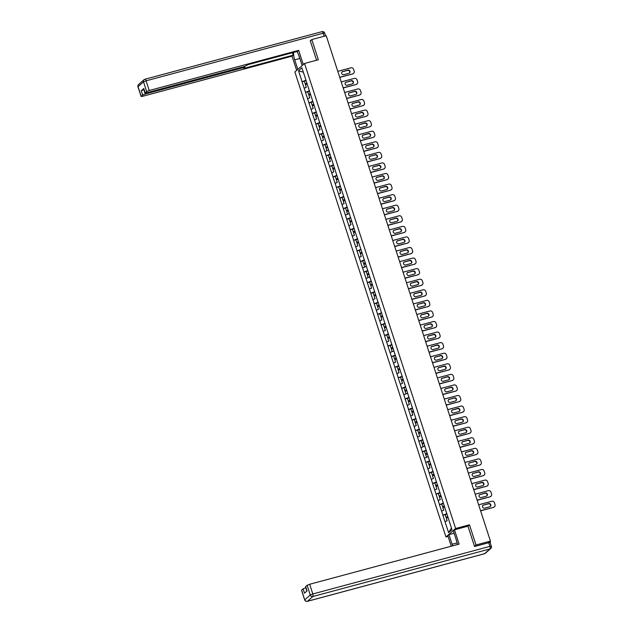 <?xml version="1.0" encoding="UTF-8"?>
<svg xmlns="http://www.w3.org/2000/svg" width="633" height="633" viewBox="0 0 633 633"><rect width="100%" height="100%" fill="white"/><g stroke="black" fill="none" stroke-linecap="round" stroke-linejoin="round"><path stroke-width="0.95" d="M448.085 536.404L445.964 536.974L294.867 71.948L304.536 63.474L455.625 528.5L445.964 536.974M451.44 528.064L448.607 532.654L451.97 529.702L446.376 512.255M448.607 532.654L442.878 515.254L445.371 514.589M446.819 513.624L442.878 515.254M442.942 515.207L439.444 504.683L441.937 504.018M443.385 503.053L439.444 504.683M439.508 504.636L436.01 494.112L438.503 493.447M439.951 492.482L436.01 494.112M436.074 494.064L432.576 483.541L435.061 482.868M436.517 481.911L432.576 483.541M432.632 483.485L429.142 472.97L431.627 472.297M433.083 471.34L429.142 472.97M429.198 472.914L425.708 462.399L428.193 461.726M429.649 460.769L425.708 462.399M425.764 462.343L422.274 451.827L424.759 451.155M426.215 450.198L422.274 451.827M422.33 451.772L418.84 441.256L421.325 440.584M422.781 439.626L418.84 441.256M418.896 441.201L415.398 430.677L417.891 430.013M419.339 429.047L415.398 430.677M415.462 430.63L411.964 420.106L414.457 419.442M415.905 418.476L411.964 420.106M412.028 420.059L408.53 409.535L411.023 408.871M412.471 407.905L408.53 409.535M408.594 409.488L405.096 398.964L407.581 398.299M409.037 397.334L405.096 398.964M405.152 398.917L401.662 388.393L404.147 387.728M405.603 386.763L401.662 388.393M401.718 388.346L398.228 377.822L400.713 377.149M402.169 376.192L398.228 377.822M398.284 377.766L394.794 367.251L397.279 366.578M398.735 365.621L394.794 367.251M394.85 367.195L391.36 356.68L393.845 356.007M395.301 355.05L391.36 356.68M391.416 356.624L387.918 346.109L390.411 345.436M391.859 344.479L387.918 346.109M387.982 346.053L384.484 335.537L386.977 334.865M388.425 333.908L384.484 335.537M384.548 335.482L381.05 324.958L383.543 324.294M384.991 323.328L381.05 324.958M381.113 324.911L377.616 314.387L380.101 313.723M381.557 312.757L377.616 314.387M377.672 314.34L374.182 303.816L376.667 303.152M378.123 302.186L374.182 303.816M374.238 303.769L370.748 293.245L373.233 292.581M374.689 291.615L370.748 293.245M370.803 293.198L367.314 282.674L369.799 282.009M371.255 281.044L367.314 282.674M367.369 282.627L363.88 272.103L366.365 271.43M367.82 270.473L363.88 272.103M363.935 272.055L360.438 261.532L362.931 260.859M364.379 259.902L360.438 261.532M360.501 261.476L357.004 250.961L359.497 250.288M360.945 249.331L357.004 250.961M357.067 250.905L353.57 240.39L356.062 239.717M357.51 238.76L353.57 240.39M353.633 240.334L350.136 229.819L352.621 229.146M354.076 228.189L350.136 229.819M350.191 229.763L346.702 219.24L349.187 218.575M350.642 217.61L346.702 219.24M346.757 219.192L343.268 208.668L345.753 208.004M347.208 207.038L343.268 208.668M343.323 208.621L339.834 198.097L342.318 197.433M343.774 196.467L339.834 198.097M339.889 198.05L336.4 187.526L338.884 186.862M340.34 185.896L336.4 187.526M336.455 187.479L332.958 176.955L335.45 176.291M336.898 175.325L332.958 176.955M333.021 176.908L329.524 166.384L332.016 165.711M333.464 164.754L329.524 166.384M329.587 166.337L326.09 155.813L328.582 155.14M330.03 154.183L326.09 155.813M326.153 155.758L322.656 145.242L325.14 144.569M326.596 143.612L322.656 145.242M322.711 145.186L319.222 134.671L321.706 133.998M323.162 133.041L319.222 134.671M319.277 134.615L315.788 124.1L318.272 123.427M319.728 122.47L315.788 124.1M315.843 124.044L312.354 113.521L314.838 112.856M316.294 111.891L312.354 113.521M312.409 113.473L308.92 102.95L311.404 102.285M312.86 101.32L308.92 102.95M308.975 102.902L305.478 92.378L307.97 91.714M309.418 90.748L305.478 92.378M305.541 92.331L302.044 81.807L304.536 81.143M305.984 80.177L302.044 81.807M302.107 81.76L298.523 70.746L301.886 67.794L305.541 78.808M446.305 512.255L305.47 78.808M443.757 510.19L441.597 511.068M440.323 499.619L438.163 500.497M436.881 489.048L434.729 489.926M433.447 478.477L431.295 479.355M430.013 467.906L427.861 468.784M427.457 454.019L425.7 454.723L426.547 457.335L428.24 456.654L424.419 458.213M424.806 446.091L420.985 447.642M419.711 436.192L417.551 437.071M416.277 425.621L414.117 426.5M412.843 415.05L410.682 415.921M409.401 404.471L407.248 405.349M406.845 390.593L405.088 391.297L405.935 393.9L407.628 393.228L403.814 394.778M402.533 383.329L400.38 384.207M399.099 372.758L396.938 373.636M395.665 362.187L393.504 363.065M393.892 350.943L390.07 352.494M388.797 341.045L386.636 341.923M385.362 330.473L383.202 331.352M381.921 319.902L379.768 320.781M378.487 309.331L376.334 310.202M375.053 298.752L372.9 299.631M371.618 288.181L369.458 289.059M369.063 274.303L367.298 274.999L368.153 277.61L369.846 276.938L366.024 278.488M366.412 266.366L362.59 267.917M361.316 256.468L359.156 257.346M357.882 245.897L355.722 246.775M354.44 235.326L352.288 236.204M351.006 224.755L348.854 225.633M348.451 210.868L346.694 211.572L347.541 214.183L349.234 213.503L345.42 215.062M344.138 203.612L341.978 204.483M340.704 193.033L338.544 193.912M337.27 182.462L335.11 183.341M333.836 171.891L331.676 172.769M330.402 161.32L328.242 162.198M327.839 147.442L326.082 148.138L326.929 150.749L328.622 150.076L324.808 151.627M323.526 140.178L321.374 141.056M320.092 129.607L317.94 130.485M316.658 119.036L314.498 119.914M313.224 108.465L311.064 109.343M309.79 97.893L307.63 98.764M306.356 87.322L304.196 88.193M303.334 72.233L298.523 70.746M304.536 63.474L318.359 59.763L311.8 39.562L310.281 40.892M311.8 39.562L326.217 35.693L490.433 541.104L476.016 544.981L469.457 524.789L455.625 528.5M474.497 546.311L476.016 544.981M306.95 591.016L305.557 586.728L307.108 585.303L309.664 584.267L312.813 593.96L489.91 546.374L488.723 542.71L490.417 542.331L488.629 542.695L490.433 541.104M447.191 520.769L445.031 521.639M469.457 524.789L467.819 526.221M337.8 71.347L350.959 67.818A2.16 2.018 48.7 0 1 353.594 69.313L354.187 71.149A2.16 2.018 48.7 0 1 353.641 73.301L353.349 73.555A2.16 2.018 -131.3 0 1 352.589 73.966L339.771 77.408M352.589 73.966L339.715 77.25M352.874 73.713A2.16 2.018 48.7 0 0 353.641 73.301M342.746 71.497A1.693 1.583 48.7 0 0 341.86 73.832A1.693 1.583 48.7 0 0 343.774 74.678L348.91 73.301A1.693 1.583 48.7 0 0 349.796 70.959A1.693 1.583 48.7 0 0 347.881 70.113L342.453 71.751A1.693 1.583 48.7 0 0 342.01 71.948M349.361 73.096A1.693 1.583 48.7 0 0 347.588 70.374L342.453 71.751M306.997 83.295L305.185 83.825L304.338 81.222L306.095 80.518M306.942 83.129L305.185 83.825M307.234 84.007L305.47 84.711L306.317 87.314M341.234 81.918L354.393 78.389A2.16 2.018 48.7 0 1 357.028 79.893L357.629 81.72A2.16 2.018 48.7 0 1 357.075 83.873L356.783 84.126A2.16 2.018 -131.3 0 1 356.023 84.537L343.205 87.979M356.023 84.537L343.149 87.821M356.308 84.284A2.16 2.018 48.7 0 0 357.075 83.873M346.18 82.068A1.693 1.583 48.7 0 0 345.294 84.411A1.693 1.583 48.7 0 0 347.216 85.249L352.352 83.873A1.693 1.583 48.7 0 0 353.23 81.53A1.693 1.583 48.7 0 0 351.315 80.692L345.887 82.322A1.693 1.583 48.7 0 0 345.444 82.527M352.795 83.675A1.693 1.583 48.7 0 0 351.022 80.945L345.887 82.322M310.431 93.866L308.619 94.396L307.773 91.793L309.529 91.089M310.376 93.7L308.619 94.396M310.668 94.578L308.904 95.282L309.751 97.893M344.668 92.497L357.827 88.96A2.16 2.018 48.7 0 1 360.47 90.464L361.063 92.291A2.16 2.018 48.7 0 1 360.509 94.444L360.224 94.697A2.16 2.018 -131.3 0 1 359.457 95.108L346.639 98.55M359.457 95.108L346.583 98.392M359.75 94.855A2.16 2.018 48.7 0 0 360.509 94.444M349.614 92.64A1.693 1.583 48.7 0 0 348.728 94.982A1.693 1.583 48.7 0 0 350.65 95.828L355.786 94.444A1.693 1.583 48.7 0 0 356.664 92.109A1.693 1.583 48.7 0 0 354.749 91.263L349.321 92.893A1.693 1.583 48.7 0 0 348.878 93.098M356.229 94.246A1.693 1.583 48.7 0 0 354.456 91.516L349.321 92.893M313.865 104.437L312.053 104.975L311.207 102.364L312.963 101.66M313.818 104.271L312.053 104.975M314.103 105.149L312.338 105.853L313.193 108.465M348.103 103.068L361.269 99.531A2.16 2.018 48.7 0 1 363.904 101.035L364.497 102.862A2.16 2.018 48.7 0 1 363.943 105.015L363.659 105.276A2.16 2.018 -131.3 0 1 362.891 105.679L350.073 109.121M362.891 105.679L350.025 108.963M363.184 105.426A2.16 2.018 48.7 0 0 363.943 105.015M353.048 103.211A1.693 1.583 48.7 0 0 352.162 105.553A1.693 1.583 48.7 0 0 354.084 106.399L359.22 105.015A1.693 1.583 48.7 0 0 360.098 102.681A1.693 1.583 48.7 0 0 358.183 101.834L352.755 103.464A1.693 1.583 48.7 0 0 352.312 103.67M359.663 104.817A1.693 1.583 48.7 0 0 357.89 102.087L352.755 103.464M317.307 115.008L315.487 115.546L314.641 112.935L316.405 112.231M317.252 114.842L315.487 115.546M317.537 115.72L315.78 116.425L316.627 119.036M351.544 113.639L364.703 110.102A2.16 2.018 48.7 0 1 367.338 111.606L367.931 113.434A2.16 2.018 48.7 0 1 367.377 115.594L367.093 115.847A2.16 2.018 -131.3 0 1 366.325 116.25L353.507 119.692M366.325 116.25L353.459 119.534M366.618 115.997A2.16 2.018 48.7 0 0 367.377 115.594M356.482 113.782A1.693 1.583 48.7 0 0 355.604 116.124A1.693 1.583 48.7 0 0 357.518 116.97L362.654 115.586A1.693 1.583 48.7 0 0 363.54 113.252A1.693 1.583 48.7 0 0 361.617 112.405L356.197 114.035A1.693 1.583 48.7 0 0 355.746 114.241M363.097 115.388A1.693 1.583 48.7 0 0 361.332 112.658L356.197 114.035M320.741 125.579L318.921 126.117L318.075 123.506L319.839 122.802M320.686 125.413L318.921 126.117M320.971 126.291L319.214 126.996L320.061 129.607M354.978 124.21L368.137 120.674A2.16 2.018 48.7 0 1 370.772 122.177L371.365 124.005A2.16 2.018 48.7 0 1 370.819 126.165L370.527 126.418A2.16 2.018 -131.3 0 1 369.759 126.822L356.949 130.271M369.759 126.822L356.893 130.105M370.052 126.568A2.16 2.018 48.7 0 0 370.819 126.165M359.916 124.353A1.693 1.583 48.7 0 0 359.038 126.695A1.693 1.583 48.7 0 0 360.952 127.542L366.088 126.157A1.693 1.583 48.7 0 0 366.974 123.823A1.693 1.583 48.7 0 0 365.051 122.976L359.631 124.606A1.693 1.583 48.7 0 0 359.18 124.812M366.531 125.959A1.693 1.583 48.7 0 0 364.766 123.229L359.631 124.606M324.175 136.15L322.363 136.688L321.509 134.077L323.273 133.373M324.12 135.984L322.363 136.688M324.405 136.863L322.648 137.567L323.495 140.178M301.031 62.113L298.459 54.398M457.176 543.225L455.871 538.651M297.803 69.377L294.709 59.842A8.11 2.627 -105 0 1 293.633 52.397M302.155 65.563L299.053 56.028A8.11 2.627 -105 0 0 296.917 51.518M303.294 64.558L298.673 50.347L297.534 51.352L248.16 64.613L244.694 66.449L146.603 92.814L145.123 92.972L143.794 88.493L141.262 90.717L144.031 89.617M292.399 52.729L293.19 55.166L292.05 56.163L142.599 96.319L141.119 96.477L142.67 95.053L141.262 90.717M296.663 70.374L292.05 56.163M298.673 50.347L149.23 90.503L146.674 91.548L145.123 92.972M143.818 89.68L145.226 94.016L243.325 67.66L244.797 67.494L243.808 68.427L293.19 55.166M145.226 94.016L142.67 95.053M310.645 40.575L310.217 40.694L316.563 60.238M457.406 544.57A8.11 2.627 -105 0 0 456.448 540.432L453.323 530.81L454.462 529.813L459.107 544.111L309.664 584.267M457.081 542.908L452.104 544.245A8.11 2.627 -105 0 0 452.682 545.836M452.104 544.245L448.971 534.624L447.832 535.629L451.274 546.216M488.723 542.71L474.568 546.516L467.961 526.181L454.462 529.813M454.114 533.247L448.971 534.624M305.874 587.717L306.768 591.175M301.64 590.098L304.702 599.934L301.553 590.241L303.104 588.817L305.66 587.772M303.104 588.817L304.513 593.153L307.045 590.929L305.636 586.593M358.413 134.782L371.571 131.245A2.16 2.018 48.7 0 1 374.206 132.748L374.799 134.576A2.16 2.018 48.7 0 1 374.253 136.736L373.961 136.989A2.16 2.018 -131.3 0 1 373.193 137.393L360.383 140.843M373.193 137.393L360.327 140.676M373.486 137.139A2.16 2.018 48.7 0 0 374.253 136.736M363.35 134.924A1.693 1.583 48.7 0 0 362.472 137.266A1.693 1.583 48.7 0 0 364.386 138.113L369.522 136.736A1.693 1.583 48.7 0 0 370.408 134.394A1.693 1.583 48.7 0 0 368.485 133.547L363.065 135.185A1.693 1.583 48.7 0 0 362.614 135.383M369.973 136.53A1.693 1.583 48.7 0 0 368.2 133.8L363.065 135.185M327.609 146.721L325.797 147.26L324.951 144.648L326.707 143.944M327.554 146.555L325.797 147.26M361.847 145.353L375.005 141.816A2.16 2.018 48.7 0 1 377.64 143.319L378.233 145.147A2.16 2.018 48.7 0 1 377.687 147.307L377.395 147.56A2.16 2.018 -131.3 0 1 376.627 147.972L363.817 151.414M376.627 147.972L363.761 151.247M376.92 147.711A2.16 2.018 48.7 0 0 377.687 147.307M366.792 145.503A1.693 1.583 48.7 0 0 365.906 147.837A1.693 1.583 48.7 0 0 367.82 148.684L372.956 147.307A1.693 1.583 48.7 0 0 373.842 144.965A1.693 1.583 48.7 0 0 371.927 144.118L366.499 145.756A1.693 1.583 48.7 0 0 366.056 145.954M373.407 147.101A1.693 1.583 48.7 0 0 371.634 144.371L366.499 145.756M331.043 157.293L329.231 157.831L328.385 155.22L330.141 154.523M330.988 157.126L329.231 157.831M331.273 158.013L329.516 158.709L330.363 161.32M365.281 155.924L378.439 152.387A2.16 2.018 48.7 0 1 381.074 153.89L381.667 155.718A2.16 2.018 48.7 0 1 381.121 157.878L380.829 158.131A2.16 2.018 -131.3 0 1 380.069 158.543L367.251 161.985M380.069 158.543L367.195 161.819M380.354 158.282A2.16 2.018 48.7 0 0 381.121 157.878M370.226 156.074A1.693 1.583 48.7 0 0 369.34 158.408A1.693 1.583 48.7 0 0 371.255 159.255L376.39 157.878A1.693 1.583 48.7 0 0 377.276 155.536A1.693 1.583 48.7 0 0 375.361 154.689L369.933 156.327A1.693 1.583 48.7 0 0 369.49 156.525M376.841 157.672A1.693 1.583 48.7 0 0 375.068 154.943L369.933 156.327M334.477 167.872L332.665 168.402L331.819 165.791L333.575 165.094M334.422 167.698L332.665 168.402M334.715 168.584L332.95 169.288L333.797 171.891M368.715 166.495L381.873 162.958A2.16 2.018 48.7 0 1 384.508 164.461L385.109 166.297A2.16 2.018 48.7 0 1 384.555 168.449L384.263 168.702A2.16 2.018 -131.3 0 1 383.503 169.114L370.685 172.556M383.503 169.114L370.629 172.39M383.788 168.861A2.16 2.018 48.7 0 0 384.555 168.449M373.66 166.645A1.693 1.583 48.7 0 0 372.774 168.979A1.693 1.583 48.7 0 0 374.696 169.826L379.832 168.449A1.693 1.583 48.7 0 0 380.71 166.107A1.693 1.583 48.7 0 0 378.795 165.26L373.367 166.898A1.693 1.583 48.7 0 0 372.924 167.096M380.275 168.243A1.693 1.583 48.7 0 0 378.502 165.514L373.367 166.898M337.911 178.443L336.099 178.973L335.253 176.37L337.009 175.665M337.856 178.269L336.099 178.973M338.149 179.155L336.384 179.859L337.231 182.462M372.149 177.066L385.307 173.537A2.16 2.018 48.7 0 1 387.95 175.032L388.543 176.868A2.16 2.018 48.7 0 1 387.989 179.02L387.705 179.274A2.16 2.018 -131.3 0 1 386.937 179.685L374.119 183.127M386.937 179.685L374.063 182.969M387.23 179.432A2.16 2.018 48.7 0 0 387.989 179.02M377.094 177.216A1.693 1.583 48.7 0 0 376.208 179.55A1.693 1.583 48.7 0 0 378.13 180.397L383.266 179.02A1.693 1.583 48.7 0 0 384.144 176.678A1.693 1.583 48.7 0 0 382.229 175.832L376.801 177.469A1.693 1.583 48.7 0 0 376.358 177.667M383.709 178.815A1.693 1.583 48.7 0 0 381.936 176.093L376.801 177.469M341.345 189.014L339.533 189.544L338.687 186.941L340.443 186.237M341.298 188.848L339.533 189.544M341.583 189.726L339.818 190.43L340.673 193.033M375.583 187.637L388.749 184.108A2.16 2.018 48.7 0 1 391.384 185.611L391.977 187.439A2.16 2.018 48.7 0 1 391.423 189.591L391.139 189.845A2.16 2.018 -131.3 0 1 390.371 190.256L377.553 193.698M390.371 190.256L377.505 193.54M390.664 190.003A2.16 2.018 48.7 0 0 391.423 189.591M380.528 187.787A1.693 1.583 48.7 0 0 379.642 190.129A1.693 1.583 48.7 0 0 381.564 190.968L386.7 189.591A1.693 1.583 48.7 0 0 387.578 187.249A1.693 1.583 48.7 0 0 385.663 186.411L380.235 188.041A1.693 1.583 48.7 0 0 379.792 188.246M387.143 189.394A1.693 1.583 48.7 0 0 385.37 186.664L380.235 188.041M344.787 199.585L342.967 200.115L342.121 197.512L343.885 196.808M344.732 199.419L342.967 200.115M345.017 200.297L343.26 201.001L344.107 203.612M379.025 198.216L392.183 194.679A2.16 2.018 48.7 0 1 394.818 196.183L395.411 198.01A2.16 2.018 48.7 0 1 394.857 200.163L394.573 200.416A2.16 2.018 -131.3 0 1 393.805 200.827L380.987 204.269M393.805 200.827L380.939 204.111M394.098 200.574A2.16 2.018 48.7 0 0 394.857 200.163M383.962 198.358A1.693 1.583 48.7 0 0 383.084 200.701A1.693 1.583 48.7 0 0 384.999 201.547L390.134 200.163A1.693 1.583 48.7 0 0 391.02 197.828A1.693 1.583 48.7 0 0 389.097 196.982L383.677 198.612A1.693 1.583 48.7 0 0 383.226 198.817M390.577 199.965A1.693 1.583 48.7 0 0 388.812 197.235L383.677 198.612M348.221 210.156L346.401 210.694L345.555 208.083L347.319 207.379M348.166 209.99L346.401 210.694M382.459 208.787L395.617 205.25A2.16 2.018 48.7 0 1 398.252 206.754L398.845 208.581A2.16 2.018 48.7 0 1 398.299 210.734L398.007 210.995A2.16 2.018 -131.3 0 1 397.239 211.398L384.429 214.84M397.239 211.398L384.373 214.682M397.532 211.145A2.16 2.018 48.7 0 0 398.299 210.734M387.396 208.93A1.693 1.583 48.7 0 0 386.518 211.272A1.693 1.583 48.7 0 0 388.433 212.118L393.568 210.734A1.693 1.583 48.7 0 0 394.454 208.399A1.693 1.583 48.7 0 0 392.531 207.553L387.111 209.183A1.693 1.583 48.7 0 0 386.66 209.388M394.011 210.536A1.693 1.583 48.7 0 0 392.246 207.806L387.111 209.183M351.655 220.727L349.843 221.265L348.989 218.654L350.753 217.95M351.6 220.561L349.843 221.265M351.885 221.439L350.128 222.143L350.975 224.755M385.893 219.358L399.051 215.821A2.16 2.018 48.7 0 1 401.686 217.325L402.279 219.153A2.16 2.018 48.7 0 1 401.733 221.313L401.441 221.566A2.16 2.018 -131.3 0 1 400.673 221.969L387.863 225.411M400.673 221.969L387.807 225.253M400.966 221.716A2.16 2.018 48.7 0 0 401.733 221.313M390.83 219.501A1.693 1.583 48.7 0 0 389.952 221.843A1.693 1.583 48.7 0 0 391.867 222.689L397.002 221.305A1.693 1.583 48.7 0 0 397.888 218.971A1.693 1.583 48.7 0 0 395.965 218.124L390.545 219.754A1.693 1.583 48.7 0 0 390.094 219.96M397.453 221.107A1.693 1.583 48.7 0 0 395.68 218.377L390.545 219.754M355.089 231.298L353.277 231.836L352.431 229.225L354.187 228.521M355.034 231.132L353.277 231.836M355.319 232.01L353.562 232.715L354.409 235.326M389.327 229.929L402.485 226.392A2.16 2.018 48.7 0 1 405.12 227.896L405.713 229.724A2.16 2.018 48.7 0 1 405.167 231.884L404.875 232.137A2.16 2.018 -131.3 0 1 404.107 232.54L391.297 235.982M404.107 232.54L391.241 235.824M404.4 232.287A2.16 2.018 48.7 0 0 405.167 231.884M394.272 230.072A1.693 1.583 48.7 0 0 393.386 232.414A1.693 1.583 48.7 0 0 395.301 233.261L400.436 231.876A1.693 1.583 48.7 0 0 401.322 229.542A1.693 1.583 48.7 0 0 399.407 228.695L393.979 230.325A1.693 1.583 48.7 0 0 393.536 230.531M400.887 231.678A1.693 1.583 48.7 0 0 399.114 228.948L393.979 230.325M358.523 241.869L356.711 242.407L355.865 239.796L357.621 239.092M358.468 241.703L356.711 242.407M358.753 242.581L356.996 243.286L357.843 245.897M392.761 240.5L405.919 236.964A2.16 2.018 48.7 0 1 408.554 238.467L409.147 240.295A2.16 2.018 48.7 0 1 408.601 242.455L408.309 242.708A2.16 2.018 -131.3 0 1 407.549 243.112L394.731 246.561M407.549 243.112L394.675 246.395M407.834 242.858A2.16 2.018 48.7 0 0 408.601 242.455M397.706 240.643A1.693 1.583 48.7 0 0 396.82 242.985A1.693 1.583 48.7 0 0 398.735 243.832L403.87 242.455A1.693 1.583 48.7 0 0 404.756 240.113A1.693 1.583 48.7 0 0 402.841 239.266L397.413 240.904A1.693 1.583 48.7 0 0 396.97 241.102M404.321 242.249A1.693 1.583 48.7 0 0 402.548 239.519L397.413 240.904M361.957 252.44L360.145 252.978L359.299 250.367L361.055 249.663M361.902 252.274L360.145 252.978M362.195 253.16L360.43 253.857L361.277 256.468M396.195 251.072L409.353 247.535A2.16 2.018 48.7 0 1 411.988 249.038L412.589 250.866A2.16 2.018 48.7 0 1 412.036 253.026L411.743 253.279A2.16 2.018 -131.3 0 1 410.983 253.683L398.165 257.133M410.983 253.683L398.11 256.966M411.268 253.429A2.16 2.018 48.7 0 0 412.036 253.026M401.14 251.222A1.693 1.583 48.7 0 0 400.254 253.556A1.693 1.583 48.7 0 0 402.177 254.403L407.312 253.026A1.693 1.583 48.7 0 0 408.19 250.684A1.693 1.583 48.7 0 0 406.275 249.837L400.847 251.475A1.693 1.583 48.7 0 0 400.404 251.673M407.755 252.82A1.693 1.583 48.7 0 0 405.982 250.09L400.847 251.475M365.391 263.012L363.579 263.55L362.733 260.938L364.489 260.242M365.336 262.845L363.579 263.55M366.404 266.366L364.75 267.039M365.629 263.732L363.864 264.428L364.711 267.039M399.629 261.643L412.787 258.106A2.16 2.018 48.7 0 1 415.43 259.609L416.023 261.437A2.16 2.018 48.7 0 1 415.47 263.597L415.185 263.85A2.16 2.018 -131.3 0 1 414.417 264.262L401.599 267.704M414.417 264.262L401.544 267.537M414.71 264.001A2.16 2.018 48.7 0 0 415.47 263.597M404.574 261.793A1.693 1.583 48.7 0 0 403.688 264.127A1.693 1.583 48.7 0 0 405.611 264.974L410.746 263.597A1.693 1.583 48.7 0 0 411.624 261.255A1.693 1.583 48.7 0 0 409.709 260.408L404.281 262.046A1.693 1.583 48.7 0 0 403.838 262.244M411.189 263.391A1.693 1.583 48.7 0 0 409.416 260.661L404.281 262.046M368.825 273.591L367.013 274.121L366.167 271.51L367.923 270.813M368.778 273.416L367.013 274.121M403.063 272.214L416.229 268.677A2.16 2.018 48.7 0 1 418.864 270.18L419.457 272.016A2.16 2.018 48.7 0 1 418.904 274.168L418.619 274.421A2.16 2.018 -131.3 0 1 417.851 274.833L405.033 278.275M417.851 274.833L404.985 278.109M418.144 274.58A2.16 2.018 48.7 0 0 418.904 274.168M408.008 272.364A1.693 1.583 48.7 0 0 407.122 274.698A1.693 1.583 48.7 0 0 409.045 275.545L414.18 274.168A1.693 1.583 48.7 0 0 415.058 271.826A1.693 1.583 48.7 0 0 413.143 270.979L407.715 272.617A1.693 1.583 48.7 0 0 407.272 272.815M414.623 273.962A1.693 1.583 48.7 0 0 412.851 271.233L407.715 272.617M372.267 284.162L370.447 284.692L369.601 282.081L371.365 281.384M372.212 283.988L370.447 284.692M372.497 284.874L370.74 285.578L371.587 288.181M406.505 282.785L419.663 279.256A2.16 2.018 48.7 0 1 422.298 280.751L422.891 282.587A2.16 2.018 48.7 0 1 422.338 284.739L422.053 284.992A2.16 2.018 -131.3 0 1 421.285 285.404L408.467 288.846M421.285 285.404L408.42 288.68M421.578 285.151A2.16 2.018 48.7 0 0 422.338 284.739M411.442 282.935A1.693 1.583 48.7 0 0 410.564 285.269A1.693 1.583 48.7 0 0 412.479 286.116L417.614 284.739A1.693 1.583 48.7 0 0 418.5 282.397A1.693 1.583 48.7 0 0 416.577 281.55L411.157 283.188A1.693 1.583 48.7 0 0 410.706 283.386M418.057 284.534A1.693 1.583 48.7 0 0 416.292 281.812L411.157 283.188M375.701 294.733L373.881 295.263L373.035 292.66L374.799 291.955M375.646 294.567L373.881 295.263M375.931 295.445L374.174 296.149L375.021 298.752M409.939 293.356L423.097 289.827A2.16 2.018 48.7 0 1 425.732 291.322L426.325 293.158A2.16 2.018 48.7 0 1 425.78 295.31L425.487 295.564A2.16 2.018 -131.3 0 1 424.719 295.975L411.909 299.417M424.719 295.975L411.854 299.259M425.012 295.722A2.16 2.018 48.7 0 0 425.78 295.31M414.876 293.506A1.693 1.583 48.7 0 0 413.998 295.848A1.693 1.583 48.7 0 0 415.913 296.687L421.048 295.31A1.693 1.583 48.7 0 0 421.934 292.968A1.693 1.583 48.7 0 0 420.011 292.13L414.591 293.759A1.693 1.583 48.7 0 0 414.14 293.965M421.491 295.113A1.693 1.583 48.7 0 0 419.726 292.383L414.591 293.759M379.135 305.304L377.323 305.834L376.469 303.231L378.233 302.527M379.08 305.138L377.323 305.834M379.365 306.016L377.608 306.72L378.455 309.331M413.373 303.935L426.531 300.398A2.16 2.018 48.7 0 1 429.166 301.901L429.76 303.729A2.16 2.018 48.7 0 1 429.214 305.881L428.921 306.135A2.16 2.018 -131.3 0 1 428.153 306.546L415.343 309.988M428.153 306.546L415.288 309.83M428.446 306.293A2.16 2.018 48.7 0 0 429.214 305.881M418.31 304.077A1.693 1.583 48.7 0 0 417.432 306.419A1.693 1.583 48.7 0 0 419.347 307.266L424.482 305.881A1.693 1.583 48.7 0 0 425.368 303.547A1.693 1.583 48.7 0 0 423.445 302.701L418.025 304.331A1.693 1.583 48.7 0 0 417.574 304.536M424.933 305.684A1.693 1.583 48.7 0 0 423.16 302.954L418.025 304.331M382.569 315.875L380.757 316.413L379.911 313.802L381.667 313.098M382.514 315.709L380.757 316.413M382.799 316.587L381.042 317.291L381.889 319.902M416.807 314.506L429.965 310.969A2.16 2.018 48.7 0 1 432.6 312.473L433.194 314.3A2.16 2.018 48.7 0 1 432.648 316.453L432.355 316.714A2.16 2.018 -131.3 0 1 431.587 317.117L418.777 320.559M431.587 317.117L418.722 320.401M431.88 316.864A2.16 2.018 48.7 0 0 432.648 316.453M421.752 314.648A1.693 1.583 48.7 0 0 420.866 316.991A1.693 1.583 48.7 0 0 422.781 317.837L427.916 316.453A1.693 1.583 48.7 0 0 428.802 314.118A1.693 1.583 48.7 0 0 426.887 313.272L421.459 314.902A1.693 1.583 48.7 0 0 421.016 315.107M428.367 316.255A1.693 1.583 48.7 0 0 426.595 313.525L421.459 314.902M386.003 326.446L384.191 326.984L383.345 324.373L385.101 323.669M385.948 326.28L384.191 326.984M386.233 327.158L384.476 327.862L385.323 330.473M420.241 325.077L433.399 321.54A2.16 2.018 48.7 0 1 436.034 323.044L436.628 324.871A2.16 2.018 48.7 0 1 436.082 327.032L435.789 327.285A2.16 2.018 -131.3 0 1 435.029 327.688L422.211 331.13M435.029 327.688L422.156 330.972M435.314 327.435A2.16 2.018 48.7 0 0 436.082 327.032M425.186 325.22A1.693 1.583 48.7 0 0 424.3 327.562A1.693 1.583 48.7 0 0 426.215 328.408L431.35 327.024A1.693 1.583 48.7 0 0 432.236 324.689A1.693 1.583 48.7 0 0 430.321 323.843L424.893 325.473A1.693 1.583 48.7 0 0 424.45 325.679M431.801 326.826A1.693 1.583 48.7 0 0 430.029 324.096L424.893 325.473M389.437 337.017L387.625 337.555L386.779 334.944L388.535 334.24M389.382 336.851L387.625 337.555M389.675 337.729L387.91 338.433L388.757 341.045M423.675 335.648L436.833 332.111A2.16 2.018 48.7 0 1 439.468 333.615L440.07 335.443A2.16 2.018 48.7 0 1 439.516 337.603L439.223 337.856A2.16 2.018 -131.3 0 1 438.463 338.259L425.645 341.701M438.463 338.259L425.59 341.543M438.748 338.006A2.16 2.018 48.7 0 0 439.516 337.603M428.62 335.791A1.693 1.583 48.7 0 0 427.734 338.133A1.693 1.583 48.7 0 0 429.657 338.979L434.792 337.595A1.693 1.583 48.7 0 0 435.67 335.261A1.693 1.583 48.7 0 0 433.755 334.414L428.327 336.044A1.693 1.583 48.7 0 0 427.884 336.25M435.235 337.397A1.693 1.583 48.7 0 0 433.463 334.667L428.327 336.044M392.871 347.588L391.059 348.126L390.213 345.515L391.969 344.811M392.816 347.422L391.059 348.126M393.884 350.935L392.231 351.616M393.109 348.3L391.344 349.005L392.191 351.616M427.109 346.219L440.267 342.682A2.16 2.018 48.7 0 1 442.902 344.186L443.504 346.014A2.16 2.018 48.7 0 1 442.95 348.174L442.665 348.427A2.16 2.018 -131.3 0 1 441.897 348.83L429.079 352.28M441.897 348.83L429.024 352.114M442.19 348.577A2.16 2.018 48.7 0 0 442.95 348.174M432.054 346.362A1.693 1.583 48.7 0 0 431.168 348.704A1.693 1.583 48.7 0 0 433.091 349.551L438.226 348.174A1.693 1.583 48.7 0 0 439.104 345.832A1.693 1.583 48.7 0 0 437.189 344.985L431.761 346.623A1.693 1.583 48.7 0 0 431.318 346.821M438.669 347.968A1.693 1.583 48.7 0 0 436.897 345.238L431.761 346.623M396.305 358.159L394.494 358.697L393.647 356.086L395.403 355.382M396.258 357.993L394.494 358.697M396.543 358.879L394.778 359.576L395.633 362.187M430.543 356.79L443.709 353.254A2.16 2.018 48.7 0 1 446.344 354.757L446.938 356.585A2.16 2.018 48.7 0 1 446.384 358.745L446.099 358.998A2.16 2.018 -131.3 0 1 445.331 359.402L432.513 362.851M445.331 359.402L432.466 362.685M445.624 359.148A2.16 2.018 48.7 0 0 446.384 358.745M435.488 356.933A1.693 1.583 48.7 0 0 434.602 359.275A1.693 1.583 48.7 0 0 436.525 360.122L441.66 358.745A1.693 1.583 48.7 0 0 442.538 356.403A1.693 1.583 48.7 0 0 440.623 355.556L435.195 357.194A1.693 1.583 48.7 0 0 434.752 357.392M442.103 358.539A1.693 1.583 48.7 0 0 440.331 355.809L435.195 357.194M399.747 368.73L397.928 369.268L397.081 366.657L398.845 365.961M399.692 368.564L397.928 369.268M399.977 369.45L398.22 370.147L399.067 372.758M433.985 367.362L447.143 363.825A2.16 2.018 48.7 0 1 449.778 365.328L450.372 367.156A2.16 2.018 48.7 0 1 449.818 369.316L449.533 369.569A2.16 2.018 -131.3 0 1 448.765 369.981L435.947 373.423M448.765 369.981L435.9 373.256M449.058 369.719A2.16 2.018 48.7 0 0 449.818 369.316M438.922 367.512A1.693 1.583 48.7 0 0 438.044 369.846A1.693 1.583 48.7 0 0 439.959 370.693L445.094 369.316A1.693 1.583 48.7 0 0 445.98 366.974A1.693 1.583 48.7 0 0 444.057 366.127L438.637 367.765A1.693 1.583 48.7 0 0 438.186 367.963M445.537 369.11A1.693 1.583 48.7 0 0 443.773 366.38L438.637 367.765M403.181 379.309L401.362 379.84L400.515 377.228L402.279 376.532M403.126 379.135L401.362 379.84M403.411 380.022L401.654 380.718L402.501 383.329M437.419 377.933L450.577 374.396A2.16 2.018 48.7 0 1 453.212 375.899L453.806 377.735A2.16 2.018 48.7 0 1 453.26 379.887L452.967 380.14A2.16 2.018 -131.3 0 1 452.199 380.552L439.389 383.994M452.199 380.552L439.334 383.827M452.492 380.298A2.16 2.018 48.7 0 0 453.26 379.887M442.356 378.083A1.693 1.583 48.7 0 0 441.478 380.417A1.693 1.583 48.7 0 0 443.393 381.264L448.528 379.887A1.693 1.583 48.7 0 0 449.414 377.545A1.693 1.583 48.7 0 0 447.491 376.698L442.071 378.336A1.693 1.583 48.7 0 0 441.62 378.534M448.971 379.681A1.693 1.583 48.7 0 0 447.207 376.952L442.071 378.336M406.615 389.881L404.804 390.411L403.949 387.8L405.713 387.103M406.56 389.706L404.804 390.411M440.853 388.504L454.011 384.967A2.16 2.018 48.7 0 1 456.646 386.47L457.24 388.306A2.16 2.018 48.7 0 1 456.694 390.458L456.401 390.711A2.16 2.018 -131.3 0 1 455.633 391.123L442.823 394.565M455.633 391.123L442.768 394.399M455.926 390.87A2.16 2.018 48.7 0 0 456.694 390.458M445.79 388.654A1.693 1.583 48.7 0 0 444.912 390.988A1.693 1.583 48.7 0 0 446.827 391.835L451.962 390.458A1.693 1.583 48.7 0 0 452.848 388.116A1.693 1.583 48.7 0 0 450.925 387.269L445.505 388.907A1.693 1.583 48.7 0 0 445.054 389.105M452.413 390.252A1.693 1.583 48.7 0 0 450.641 387.531L445.505 388.907M410.049 400.452L408.238 400.982L407.391 398.379L409.147 397.674M409.994 400.285L408.238 400.982M410.279 401.164L408.522 401.868L409.369 404.471M444.287 399.075L457.445 395.546A2.16 2.018 48.7 0 1 460.08 397.041L460.674 398.877A2.16 2.018 48.7 0 1 460.128 401.029L459.835 401.282A2.16 2.018 -131.3 0 1 459.067 401.694L446.257 405.136M459.067 401.694L446.202 404.978M459.36 401.441A2.16 2.018 48.7 0 0 460.128 401.029M449.232 399.225A1.693 1.583 48.7 0 0 448.346 401.567A1.693 1.583 48.7 0 0 450.261 402.406L455.396 401.029A1.693 1.583 48.7 0 0 456.282 398.687A1.693 1.583 48.7 0 0 454.367 397.841L448.939 399.478A1.693 1.583 48.7 0 0 448.496 399.684M455.847 400.831A1.693 1.583 48.7 0 0 454.075 398.102L448.939 399.478M413.484 411.023L411.672 411.553L410.825 408.95L412.581 408.245M413.428 410.857L411.672 411.553M413.713 411.735L411.956 412.439L412.803 415.05M447.721 409.654L460.879 406.117A2.16 2.018 48.7 0 1 463.514 407.62L464.108 409.448A2.16 2.018 48.7 0 1 463.562 411.6L463.269 411.854A2.16 2.018 -131.3 0 1 462.509 412.265L449.691 415.707M462.509 412.265L449.636 415.549M462.794 412.012A2.16 2.018 48.7 0 0 463.562 411.6M452.666 409.796A1.693 1.583 48.7 0 0 451.78 412.138A1.693 1.583 48.7 0 0 453.695 412.985L458.83 411.6A1.693 1.583 48.7 0 0 459.716 409.258A1.693 1.583 48.7 0 0 457.801 408.42L452.373 410.049A1.693 1.583 48.7 0 0 451.93 410.255M459.281 411.403A1.693 1.583 48.7 0 0 457.509 408.673L452.373 410.049M416.918 421.594L415.106 422.132L414.259 419.521L416.016 418.817M416.862 421.428L415.106 422.132M417.155 422.306L415.39 423.01L416.237 425.621M451.155 420.225L464.313 416.688A2.16 2.018 48.7 0 1 466.948 418.191L467.55 420.019A2.16 2.018 48.7 0 1 466.996 422.171L466.703 422.433A2.16 2.018 -131.3 0 1 465.943 422.836L453.125 426.278M465.943 422.836L453.07 426.12M466.228 422.583A2.16 2.018 48.7 0 0 466.996 422.171M456.1 420.367A1.693 1.583 48.7 0 0 455.214 422.709A1.693 1.583 48.7 0 0 457.137 423.556L462.272 422.171A1.693 1.583 48.7 0 0 463.15 419.837A1.693 1.583 48.7 0 0 461.235 418.991L455.807 420.621A1.693 1.583 48.7 0 0 455.364 420.826M462.715 421.974A1.693 1.583 48.7 0 0 460.943 419.244L455.807 420.621M420.352 432.165L418.54 432.703L417.693 430.092L419.45 429.388M420.296 431.999L418.54 432.703M420.589 432.877L418.824 433.581L419.671 436.192M454.589 430.796L467.747 427.259A2.16 2.018 48.7 0 1 470.382 428.763L470.984 430.59A2.16 2.018 48.7 0 1 470.43 432.743L470.145 433.004A2.16 2.018 -131.3 0 1 469.377 433.407L456.559 436.849M469.377 433.407L456.504 436.691M469.67 433.154A2.16 2.018 48.7 0 0 470.43 432.743M459.534 430.938A1.693 1.583 48.7 0 0 458.648 433.281A1.693 1.583 48.7 0 0 460.571 434.127L465.706 432.743A1.693 1.583 48.7 0 0 466.584 430.408A1.693 1.583 48.7 0 0 464.669 429.562L459.241 431.192A1.693 1.583 48.7 0 0 458.798 431.397M466.149 432.545A1.693 1.583 48.7 0 0 464.377 429.815L459.241 431.192M423.786 442.736L421.974 443.274L421.127 440.663L422.884 439.959M423.738 442.57L421.974 443.274M424.806 446.083L423.145 446.763M424.023 443.448L422.258 444.152L423.113 446.763M458.023 441.367L471.189 437.83A2.16 2.018 48.7 0 1 473.824 439.334L474.418 441.161A2.16 2.018 48.7 0 1 473.864 443.322L473.579 443.575A2.16 2.018 -131.3 0 1 472.811 443.978L459.993 447.42M472.811 443.978L459.946 447.262M473.104 443.725A2.16 2.018 48.7 0 0 473.864 443.322M462.968 441.51A1.693 1.583 48.7 0 0 462.082 443.852A1.693 1.583 48.7 0 0 464.005 444.698L469.14 443.314A1.693 1.583 48.7 0 0 470.018 440.979A1.693 1.583 48.7 0 0 468.103 440.133L462.676 441.763A1.693 1.583 48.7 0 0 462.232 441.969M469.583 443.116A1.693 1.583 48.7 0 0 467.811 440.386L462.676 441.763M427.228 453.307L425.408 453.845L424.561 451.234L426.325 450.53M427.172 453.141L425.408 453.845M461.465 451.938L474.623 448.401A2.16 2.018 48.7 0 1 477.258 449.905L477.852 451.733A2.16 2.018 48.7 0 1 477.298 453.893L477.013 454.146A2.16 2.018 -131.3 0 1 476.245 454.549L463.427 457.999M476.245 454.549L463.38 457.833M476.538 454.296A2.16 2.018 48.7 0 0 477.298 453.893M466.402 452.081A1.693 1.583 48.7 0 0 465.524 454.423A1.693 1.583 48.7 0 0 467.439 455.269L472.574 453.893A1.693 1.583 48.7 0 0 473.46 451.551A1.693 1.583 48.7 0 0 471.538 450.704L466.117 452.342A1.693 1.583 48.7 0 0 465.666 452.54M473.017 453.687A1.693 1.583 48.7 0 0 471.253 450.957L466.117 452.342M430.662 463.878L428.842 464.416L427.995 461.805L429.76 461.101M430.606 463.712L428.842 464.416M430.891 464.59L429.134 465.295L429.981 467.906M464.899 462.509L478.057 458.972A2.16 2.018 48.7 0 1 480.692 460.476L481.286 462.304A2.16 2.018 48.7 0 1 480.74 464.464L480.447 464.717A2.16 2.018 -131.3 0 1 479.679 465.12L466.869 468.57M479.679 465.12L466.814 468.404M479.972 464.867A2.16 2.018 48.7 0 0 480.74 464.464M469.836 462.652A1.693 1.583 48.7 0 0 468.958 464.994A1.693 1.583 48.7 0 0 470.873 465.841L476.008 464.464A1.693 1.583 48.7 0 0 476.894 462.122A1.693 1.583 48.7 0 0 474.972 461.275L469.551 462.913A1.693 1.583 48.7 0 0 469.1 463.111M476.451 464.258A1.693 1.583 48.7 0 0 474.687 461.528L469.551 462.913M434.096 474.449L432.284 474.987L431.429 472.376L433.194 471.68M434.04 474.283L432.284 474.987M434.325 475.169L432.568 475.866L433.415 478.477M468.333 473.08L481.491 469.544A2.16 2.018 48.7 0 1 484.126 471.047L484.72 472.875A2.16 2.018 48.7 0 1 484.174 475.035L483.881 475.288A2.16 2.018 -131.3 0 1 483.114 475.7L470.303 479.141M483.114 475.7L470.248 478.975M483.406 475.438A2.16 2.018 48.7 0 0 484.174 475.035M473.27 473.231A1.693 1.583 48.7 0 0 472.392 475.565A1.693 1.583 48.7 0 0 474.307 476.412L479.442 475.035A1.693 1.583 48.7 0 0 480.328 472.693A1.693 1.583 48.7 0 0 478.406 471.846L472.986 473.484A1.693 1.583 48.7 0 0 472.535 473.682M479.893 474.829A1.693 1.583 48.7 0 0 478.121 472.099L472.986 473.484M437.53 485.028L435.718 485.558L434.871 482.947L436.628 482.251M437.474 484.854L435.718 485.558M437.759 485.74L436.002 486.437L436.849 489.048M471.767 483.652L484.925 480.115A2.16 2.018 48.7 0 1 487.56 481.618L488.154 483.454A2.16 2.018 48.7 0 1 487.608 485.606L487.315 485.859A2.16 2.018 -131.3 0 1 486.548 486.271L473.737 489.713M486.548 486.271L473.682 489.546M486.84 486.017A2.16 2.018 48.7 0 0 487.608 485.606M476.712 483.802A1.693 1.583 48.7 0 0 475.826 486.136A1.693 1.583 48.7 0 0 477.741 486.983L482.876 485.606A1.693 1.583 48.7 0 0 483.762 483.264A1.693 1.583 48.7 0 0 481.848 482.417L476.42 484.055A1.693 1.583 48.7 0 0 475.976 484.253M483.327 485.4A1.693 1.583 48.7 0 0 481.555 482.67L476.42 484.055M440.964 495.599L439.152 496.13L438.305 493.518L440.062 492.822M440.908 495.425L439.152 496.13M441.193 496.312L439.437 497.016L440.283 499.619M475.201 494.223L488.36 490.686A2.16 2.018 48.7 0 1 490.994 492.189L491.588 494.025A2.16 2.018 48.7 0 1 491.042 496.177L490.749 496.43A2.16 2.018 -131.3 0 1 489.989 496.842L477.171 500.284M489.989 496.842L477.116 500.117M490.274 496.589A2.16 2.018 48.7 0 0 491.042 496.177M480.146 494.373A1.693 1.583 48.7 0 0 479.26 496.707A1.693 1.583 48.7 0 0 481.175 497.554L486.31 496.177A1.693 1.583 48.7 0 0 487.196 493.835A1.693 1.583 48.7 0 0 485.282 492.988L479.854 494.626A1.693 1.583 48.7 0 0 479.41 494.824M486.761 495.971A1.693 1.583 48.7 0 0 484.989 493.249L479.854 494.626M444.398 506.171L442.586 506.701L441.739 504.097L443.496 503.393M444.342 506.004L442.586 506.701M444.635 506.883L442.871 507.587L443.717 510.19M478.635 504.794L491.794 501.265A2.16 2.018 48.7 0 1 494.428 502.76L495.03 504.596A2.16 2.018 48.7 0 1 494.476 506.748L494.183 507.001A2.16 2.018 -131.3 0 1 493.424 507.413L480.605 510.855M493.424 507.413L480.55 510.696M493.708 507.16A2.16 2.018 48.7 0 0 494.476 506.748M483.58 504.944A1.693 1.583 48.7 0 0 482.694 507.286A1.693 1.583 48.7 0 0 484.617 508.125L489.752 506.748A1.693 1.583 48.7 0 0 490.63 504.406A1.693 1.583 48.7 0 0 488.716 503.559L483.288 505.197A1.693 1.583 48.7 0 0 482.844 505.395M490.195 506.55A1.693 1.583 48.7 0 0 488.423 503.821L483.288 505.197M447.832 516.742L446.02 517.272L445.173 514.669L446.93 513.964M447.776 516.575L446.02 517.272M448.069 517.454L446.305 518.158L447.151 520.761M489.681 542.41L489.523 541.911M143.794 88.493L145.202 92.829M146.674 91.548L143.525 81.855L138.057 86.65L141.206 96.343M324.159 36.239L323.178 33.233L146.081 80.81L149.23 90.503M243.325 67.66L243.072 66.892M299.686 58.505L294.709 59.842M143.525 81.855L146.081 80.81A2.16 0.704 75 0 0 144.941 79.236A2.16 2.16 0 0 0 144.071 79.695A2.16 2.018 48.7 0 0 143.525 81.855M138.057 86.65A2.16 2.018 -131.3 0 1 138.603 84.498A2.16 2.16 0 0 0 137.97 86.784L138.057 86.65M321.936 31.705A2.16 0.704 75 0 1 322.039 31.65L144.941 79.236A2.16 0.704 75 0 0 144.838 79.291A2.16 2.018 48.7 0 0 144.071 79.695L138.603 84.498M324.658 33.066A2.16 2.16 0 0 0 322.039 31.65A2.16 0.704 75 0 1 323.178 33.233L324.658 33.066L325.568 35.867M304.702 599.934A2.16 2.16 0 0 0 307.321 601.35A2.16 0.704 75 0 0 307.424 601.295L484.522 553.709L489.989 548.914L312.892 596.5L307.424 601.295A2.16 2.018 -131.3 0 1 304.782 599.791L310.257 594.996L307.108 585.303M310.257 594.996A2.16 2.018 48.7 0 0 312.892 596.5A2.16 0.704 75 0 0 312.813 593.96L310.257 594.996M484.308 553.764A2.16 0.704 75 0 0 484.419 553.764A2.16 2.16 0 0 0 485.289 553.305A2.16 2.018 48.7 0 1 484.522 553.709A2.16 0.704 75 0 1 484.419 553.764L307.321 601.35A2.16 0.704 75 0 1 307.179 601.342M489.91 546.374A2.16 0.704 75 0 1 489.989 548.914A2.16 2.018 -131.3 0 0 490.757 548.502A2.16 2.16 0 0 0 491.382 546.216L489.91 546.374M491.303 546.35L490.195 542.552M490.116 541.389L490.417 542.331M137.97 86.784L141.119 96.477M244.797 67.494L244.48 66.512M485.289 553.305L490.757 548.502"/></g></svg>
